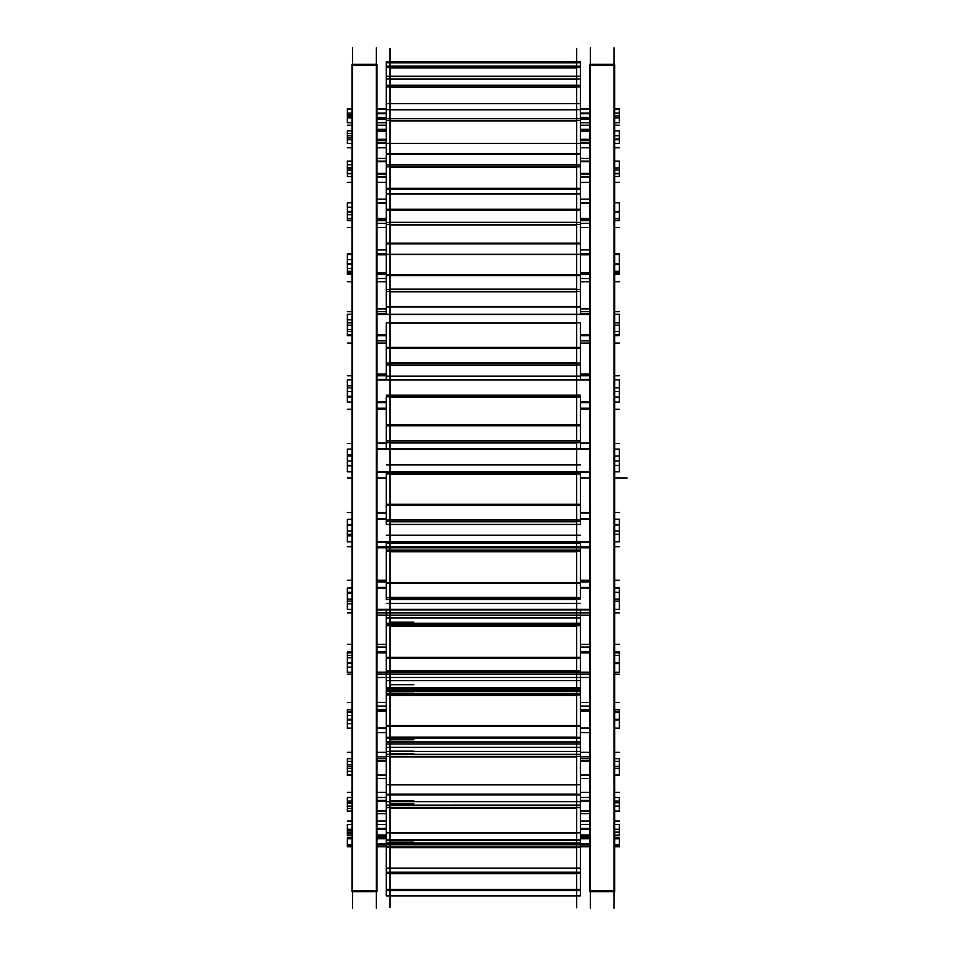 <?xml version="1.0" encoding="UTF-8"?>
<svg xmlns="http://www.w3.org/2000/svg" width="956" height="956" viewBox="0 0 956 956"><rect width="100%" height="100%" fill="white"/><g stroke="black" fill="none" stroke-linecap="round" stroke-linejoin="round"><path stroke-width="1.43" d="M376.365 64.351L352.597 64.351L376.365 64.351M376.365 891.649L352.597 891.649L376.365 891.649M376.975 118.03L386.308 118.03L376.975 118.03M580.388 118.03L589.733 118.03L580.388 118.03M376.975 113.728L386.308 113.728L376.975 113.728M580.388 113.728L589.733 113.728L580.388 113.728M614.099 64.351L590.33 64.351L614.099 64.351M614.099 891.649L590.33 891.649L614.099 891.649M376.975 109.211L386.308 109.211M580.388 109.211L589.733 109.211M376.975 846.191L386.308 846.191L376.975 846.191M580.388 846.191L589.733 846.191L580.388 846.191M376.975 844.04L386.308 844.04L376.975 844.04M580.388 844.04L589.733 844.04L580.388 844.04M376.975 835.042L386.308 835.042L376.975 835.042M580.388 835.042L589.733 835.042L580.388 835.042M376.975 828.649L386.308 828.649L376.975 828.649M580.388 828.649L589.733 828.649L580.388 828.649M376.975 810.987L386.308 810.987L376.975 810.987M580.388 810.987L589.733 810.987L580.388 810.987M376.975 800.59L386.308 800.59L376.975 800.59M580.388 800.59L589.733 800.59L580.388 800.59M376.975 774.898L386.308 774.898L376.975 774.898M580.388 774.898L589.733 774.898L580.388 774.898M376.975 760.868L386.308 760.868L376.975 760.868M580.388 760.868L589.733 760.868L580.388 760.868M376.975 728.078L386.308 728.078L376.975 728.078M580.388 728.078L589.733 728.078L580.388 728.078M376.975 710.929L386.308 710.929L376.975 710.929M580.388 710.929L589.733 710.929L580.388 710.929M376.975 672.223L589.733 672.223L376.975 672.223M376.975 652.566L386.308 652.566L376.975 652.566M580.388 652.566L589.733 652.566L580.388 652.566M376.975 609.342L589.733 609.342L376.975 609.342M376.975 587.892L386.308 587.892L376.975 587.892M580.388 587.892L589.733 587.892L580.388 587.892M376.975 541.717L589.733 541.717L376.975 541.717M376.975 519.251L386.308 519.251L376.975 519.251M580.388 519.251L589.733 519.251L580.388 519.251M376.975 471.786L589.733 471.786M376.975 449.117L386.308 449.117L376.975 449.117M580.388 449.117L589.733 449.117L580.388 449.117M376.975 402.082L386.308 402.082M580.388 402.082L589.733 402.082M376.975 380.022L589.733 380.022L376.975 380.022M376.975 335.126L386.308 335.126L376.975 335.126M580.388 335.126L589.733 335.126L580.388 335.126M376.975 314.476L589.733 314.476L376.975 314.476M376.975 273.332L386.308 273.332L376.975 273.332M580.388 273.332L589.733 273.332L580.388 273.332M376.975 254.834L386.308 254.834L376.975 254.834M580.388 254.834L589.733 254.834L580.388 254.834M376.975 218.924L386.308 218.924L376.975 218.924M580.388 218.924L589.733 218.924L580.388 218.924M376.975 203.269L386.308 203.269L376.975 203.269M580.388 203.269L589.733 203.269L580.388 203.269M376.975 173.896L386.308 173.896L376.975 173.896M580.388 173.896L589.733 173.896L580.388 173.896M376.975 161.624L386.308 161.624L376.975 161.624M580.388 161.624L589.733 161.624L580.388 161.624M376.975 139.851L386.308 139.851L376.975 139.851M580.388 139.851L589.733 139.851L580.388 139.851M376.975 131.414L386.308 131.414L376.975 131.414M580.388 131.414L589.733 131.414L580.388 131.414M376.975 890.837L351.999 890.837L351.999 891.649L351.999 64.351L351.999 65.163L376.975 65.163L376.975 891.649L351.999 891.649L376.975 891.649L376.975 890.837M376.365 908.2L376.365 47.8M352.597 908.2L352.597 47.8M619.333 122.715L614.696 122.715L619.333 122.715L619.333 117.433L614.696 117.433M589.733 117.433L580.388 117.433M386.308 117.433L376.975 117.433M351.999 117.433L347.363 117.433L347.363 122.715L351.999 122.715L347.363 122.715M589.733 118.162L580.388 118.162M386.308 118.162L376.975 118.162M590.33 908.2L590.33 47.8M614.696 890.837L589.733 890.837L589.733 891.649L589.733 64.351L589.733 65.163L614.696 65.163L614.696 891.649L589.733 891.649L614.696 891.649L614.696 890.837M614.099 908.2L614.099 47.8M619.333 117.433L619.333 108.614L614.696 108.614M589.733 108.614L580.388 108.614M386.308 108.614L376.975 108.614M351.999 108.614L347.363 108.614L347.363 113.143L351.999 113.143M614.696 456.012L619.333 456.012L619.333 449.189M351.999 456.012L347.363 456.012L347.363 449.105L351.999 449.105L347.363 449.189M619.333 838.794L614.696 838.794L619.333 838.759L619.333 846.789L614.696 846.789M589.733 846.789L580.388 846.789M386.308 846.789L376.975 846.789M351.999 846.789L347.363 846.789L347.363 844.638L351.999 844.638M589.733 843.957L580.388 843.957L580.388 847.028L386.308 847.028L386.308 843.993L376.975 843.957M619.333 844.638L614.696 844.638M589.733 844.638L580.388 844.638M386.308 844.638L376.975 844.638M347.363 838.759L351.999 838.794L347.363 838.759L347.363 844.638M589.733 838.759L580.388 838.794M386.308 838.759L376.975 838.794M614.696 824.514L619.333 824.514L619.333 835.616L614.696 835.616M589.733 835.616L580.388 835.616M386.308 835.616L376.975 835.616M351.999 835.616L347.363 835.616L347.363 829.234L351.999 829.234M589.733 828.458L580.388 828.458M386.308 828.458L376.975 828.458M619.333 829.234L614.696 829.234M589.733 829.234L580.388 829.234M386.308 829.234L376.975 829.234M351.999 824.514L347.363 824.514L347.363 829.234M614.696 802.825L619.333 802.825L619.333 811.513L614.696 811.513M589.733 811.513L580.388 811.513M386.308 811.513L376.975 811.513M351.999 811.513L347.363 811.513L347.363 802.825L351.999 802.825M589.733 800.303L580.388 800.303M386.308 800.303L376.975 800.303M614.696 797.483L619.333 797.483L619.333 801.128L614.696 801.128M589.733 801.128L580.388 801.128M386.308 801.128L376.975 801.128M351.999 801.128L347.363 801.128L347.363 803.327M351.999 797.483L347.363 797.483L347.363 801.128M619.333 801.128L619.333 803.327M614.696 766.27L619.333 766.27L619.333 775.364L614.696 775.364M589.733 775.364L580.388 775.364M386.308 775.364L376.975 775.364M351.999 775.364L347.363 775.364L347.363 766.27L351.999 766.27M589.733 760.486L580.388 760.486M386.308 760.486L376.975 760.486M614.696 758.706L619.333 758.706L619.333 761.346L614.696 761.346M589.733 761.346L580.388 761.346M386.308 761.346L376.975 761.346M351.999 761.346L347.363 761.346L347.363 766.975M351.999 758.706L347.363 758.706L347.363 761.346M619.333 761.346L619.333 766.975M614.696 719.294L619.333 719.294L619.333 728.46L614.696 728.46M589.733 728.46L580.388 728.46M386.308 728.46L376.975 728.46M351.999 728.46L347.363 728.46L347.363 719.294L351.999 719.294M589.733 710.463L580.388 710.463M386.308 710.463L376.975 710.463M589.733 728.52L580.388 728.52M386.308 728.52L376.975 728.52M614.696 709.555L619.333 709.555L619.333 712.16L614.696 712.16M351.999 712.16L347.363 712.16L347.363 711.336L351.999 711.336M619.333 711.336L614.696 711.336M589.733 711.336L580.388 711.336M386.308 711.336L376.975 711.336M351.999 709.555L347.363 709.555L347.363 711.336M619.333 711.216L619.333 720.167M347.363 711.216L347.363 720.167M614.696 663.595L619.333 663.595L619.333 672.51L614.696 672.51M589.733 672.51L376.975 672.51M351.999 672.51L347.363 672.51L347.363 663.595L351.999 663.595M589.733 652.04L580.388 652.04M386.308 652.04L376.975 652.04M589.733 672.737L376.975 672.737M614.696 651.837L619.333 651.837L619.333 655.422L614.696 655.422M351.999 655.422L347.363 655.422L347.363 652.876L351.999 652.876M619.333 652.876L614.696 652.876M589.733 652.876L580.388 652.876M386.308 652.876L376.975 652.876M351.999 651.837L347.363 651.837L347.363 652.876M619.333 654.358L619.333 664.611M347.363 654.358L347.363 664.611M614.696 601.193L619.333 601.193L619.333 609.522L614.696 609.522M589.733 609.522L376.975 609.522M351.999 609.522L347.363 609.522L347.363 601.193L351.999 601.193M589.733 587.319L580.388 587.319M386.308 587.319L376.975 587.319M589.733 609.904L376.975 609.904M614.696 587.605L619.333 587.605L619.333 592.266L614.696 592.266M351.999 592.266L347.363 592.266L347.363 588.107L351.999 588.107M619.333 588.107L614.696 588.107M589.733 588.107L580.388 588.107M386.308 588.107L376.975 588.107M351.999 587.605L347.363 588.107M619.333 591.119L619.333 602.316M347.363 591.119L347.363 602.316M614.696 534.332L619.333 534.332L619.333 541.789L614.696 541.789M589.733 541.789L376.975 541.789M351.999 541.789L347.363 541.789L347.363 534.332L351.999 534.332M589.733 518.654L580.388 518.654M386.308 518.654L376.975 518.654M589.733 542.303L376.975 542.303M614.696 519.204L619.333 519.204L619.333 524.987L614.696 524.987M351.999 524.987L347.363 524.987L347.363 519.347L351.999 519.347M619.333 519.347L614.696 519.347M589.733 519.347L580.388 519.347M386.308 519.347L376.975 519.347M351.999 519.204L347.363 519.347M619.333 523.792L619.333 535.515M347.363 523.792L347.363 535.515M614.696 465.441L619.333 465.441L619.333 471.786L614.696 471.75M589.733 471.75L376.975 471.75M351.999 471.75L347.363 471.75L347.363 465.441L351.999 465.441M589.733 448.519L580.388 448.519M386.308 448.519L376.975 448.519M589.733 472.384L376.975 472.384M619.333 449.105L614.696 449.105L619.333 449.105M589.733 449.105L580.388 449.105L589.733 449.105M386.308 449.105L376.975 449.105L386.308 449.105M619.333 454.817L619.333 466.648M347.363 454.817L347.363 466.648M619.333 402.225L614.696 401.926M589.733 401.926L580.388 401.926M386.308 401.926L376.975 401.926M351.999 401.926L347.363 402.225M619.333 401.926L619.333 397.003L614.696 397.003M351.999 397.003L347.363 397.003L347.363 401.926M589.733 379.448L580.388 379.448M386.308 379.448L376.975 379.448M589.733 402.667L580.388 402.667M386.308 402.667L376.975 402.667M614.696 379.902L619.333 379.902L619.333 387.825L614.696 387.825M351.999 387.825L347.363 387.825L347.363 379.902L351.999 379.902M589.733 379.902L376.975 379.902M619.333 386.678L619.333 398.186M347.363 386.678L347.363 398.186M614.696 335.604L619.333 335.604L619.333 334.863L614.696 334.863M589.733 334.863L580.388 334.863M386.308 334.863L376.975 334.863M351.999 334.863L347.363 334.863L347.363 335.604L351.999 335.604M619.333 334.863L619.333 331.493L614.696 331.493M351.999 331.493L347.363 331.493L347.363 334.863M589.733 313.938L580.388 313.938M386.308 313.938L376.975 313.938M589.733 335.675L580.388 335.675M386.308 335.675L376.975 335.675M614.696 314.237L619.333 314.237L619.333 322.901L614.696 322.901M351.999 322.901L347.363 322.901L347.363 314.237L351.999 314.237M589.733 314.237L376.975 314.237M619.333 321.837L619.333 332.604M347.363 321.837L347.363 332.604M619.333 274.348L614.696 274.348L619.333 274.348L619.333 272.962L614.696 272.962M589.733 272.962L580.388 272.962M386.308 272.962L376.975 272.962M351.999 272.962L347.363 272.962L347.363 274.348L351.999 274.348L347.363 274.348M619.333 272.962L619.333 271.277L614.696 271.277M351.999 271.277L347.363 271.277L347.363 272.962M589.733 254.356L580.388 254.356M386.308 254.356L376.975 254.356M589.733 273.822L580.388 273.822M386.308 273.822L376.975 273.822M614.696 254.499L619.333 254.499L619.333 263.581L614.696 263.581M351.999 263.581L347.363 263.581L347.363 254.499L351.999 254.499M589.733 254.499L580.388 254.499M386.308 254.499L376.975 254.499M619.333 262.637L619.333 272.281M347.363 262.637L347.363 272.281M619.333 211.216L619.333 218.482L614.696 218.482M589.733 218.482L580.388 218.482M386.308 218.482L376.975 218.482M351.999 218.482L347.363 218.482L347.363 220.681L351.999 220.681L347.363 220.681M619.333 218.482L619.333 220.681L614.696 220.681L619.333 220.681M589.733 219.354L580.388 219.354M386.308 219.354L376.975 219.354M614.696 202.839L619.333 202.839L619.333 212.017L614.696 212.017M351.999 212.017L347.363 212.017L347.363 202.839L351.999 202.839M589.733 202.839L580.388 202.839M386.308 202.839L376.975 202.839M347.363 211.216L347.363 218.482M619.333 169.451L619.333 173.383L614.696 173.383M589.733 173.383L580.388 173.383M386.308 173.383L376.975 173.383M351.999 173.383L347.363 173.383L347.363 176.513L351.999 176.513L347.363 176.513M619.333 173.383L619.333 176.513L614.696 176.513L619.333 176.513M589.733 174.231L580.388 174.231M386.308 174.231L376.975 174.231M614.696 161.122L619.333 161.122L619.333 170.06L614.696 170.06M351.999 170.06L347.363 170.06L347.363 161.122L351.999 161.122M589.733 161.122L580.388 161.122M386.308 161.122L376.975 161.122M347.363 169.451L347.363 173.383M619.333 138.835L614.696 139.289M589.733 139.289L580.388 139.289M386.308 139.289L376.975 139.289M351.999 139.289L347.363 139.289L347.363 143.46L351.999 143.46M619.333 139.289L619.333 143.46L614.696 143.46M589.733 140.09L580.388 140.09M386.308 140.09L376.975 140.09M614.696 130.864L619.333 130.864L619.333 139.229L614.696 139.229M351.999 139.229L347.363 139.229L347.363 130.864L351.999 130.864M589.733 130.864L580.388 130.864M386.308 130.864L376.975 130.864M619.333 113.143L614.696 113.143M589.733 113.143L580.388 113.143M386.308 113.143L376.975 113.143M347.363 117.433L347.363 113.143M576.659 48.398L576.659 62.044L390.036 62.044L390.036 48.398M386.308 63.012L386.308 61.985L580.388 61.985L580.388 63.012M386.308 61.985L580.388 61.985M580.388 61.59L386.308 61.59M390.036 907.698L390.036 890.49M386.308 895.915L386.308 890.49L580.388 890.49L580.388 895.915L386.308 895.915M576.659 907.698L576.659 890.49M390.036 903.623L390.036 872.29L576.659 872.29L576.659 903.623M386.308 890.49L386.308 889.355L580.388 889.355L580.388 890.49M386.308 889.355L386.308 873.091L580.388 873.091L580.388 872.29L386.308 872.29L580.388 872.29L580.388 868.144L386.308 868.144L386.308 873.091M580.388 889.355L580.388 873.091M390.036 884.169L390.036 839.966L576.659 839.966L576.659 884.169M386.308 868.383L386.308 847.028M580.388 868.383L580.388 847.028M386.308 842.917L580.388 842.917L580.388 843.993L386.308 843.993L386.308 839.571M580.388 842.917L580.388 839.571M390.036 850.027L390.036 794.639L576.659 794.639L576.659 850.027M386.308 832.831L580.388 832.831L580.388 839.834L386.308 839.834L386.308 832.831M386.308 833.238L386.308 807.629L580.388 807.629L580.388 793.946M580.388 833.238L580.388 807.629M386.308 807.629L386.308 805.107L580.388 805.107M386.308 805.107L580.388 805.072M386.308 805.072L386.308 793.946M390.036 802.454L390.036 737.972L576.659 737.972L576.659 802.454M386.308 737.829L386.308 741.892L580.388 741.892L580.388 756.316L386.308 756.316L386.308 744.031L580.388 744.031M386.308 738.02L580.388 738.02L580.388 741.892M386.308 784.685L580.388 784.685L580.388 794.305L386.308 794.305L386.308 784.685M386.308 785.258L386.308 756.316M580.388 785.258L580.388 756.316M386.308 741.892L386.308 744.031M390.036 743.147L390.036 671.996L576.659 671.996L576.659 743.147M386.308 672.737L386.308 687.519L580.388 687.519L580.388 694.952L386.308 694.952L386.308 688.918L580.388 688.918M580.388 672.737L580.388 687.519M580.388 736.909L580.388 737.972L386.308 737.972L386.308 736.909M386.308 725.461L580.388 725.461L580.388 737.351L386.308 737.351L386.308 725.461M386.308 694.952L386.308 726.166L580.388 726.166L580.388 694.952M386.308 687.519L386.308 688.918M390.036 674.255L390.036 599.113L576.659 599.089L576.659 674.255M386.308 609.904L386.308 624.65L580.388 624.65L580.388 609.904M390.036 671.972L580.388 672.02L580.388 670.515M576.659 671.972L386.308 671.996L386.308 670.515M386.308 657.298L580.388 657.298L580.388 671.016L386.308 671.016L386.308 657.298M386.308 625.738L386.308 658.11L580.388 658.11L580.388 624.65L386.308 624.65L386.308 625.738L580.388 625.738M390.036 612.653L390.036 521.868M386.308 543.39L386.308 550.489L580.388 550.489L580.388 543.39L386.308 543.39L386.308 542.303M580.388 542.303L580.388 543.39M580.388 599.006L386.308 599.579L580.388 599.006L580.388 597.153M386.308 599.006L386.308 597.153M386.308 582.658L580.388 582.658L580.388 597.703L386.308 597.703L386.308 582.658M580.388 551.182L386.308 551.182L386.308 583.554L580.388 583.554L580.388 550.489M386.308 551.182L386.308 550.489M576.659 612.653L576.659 521.868M390.036 550.584L390.036 442.317M386.308 472.551L386.308 473.614L580.388 473.614L580.388 472.551M580.388 521.629L580.388 524.45L386.308 524.45L386.308 521.629L580.388 521.629L580.388 519.49M386.308 521.629L386.308 519.49M386.308 504.23L580.388 504.23L580.388 520.064L386.308 520.064L386.308 504.23M580.388 473.985L386.308 473.985L386.308 505.174L580.388 505.174L580.388 473.614M576.659 550.584L576.659 442.317M576.659 471.786L576.659 473.614L390.036 473.614L390.036 471.786M390.036 471.75L390.036 366.913M386.308 448.89L580.388 448.89M580.388 442.664L580.388 449.344L386.308 449.344L386.308 442.664L580.388 442.664L580.388 440.334M386.308 442.664L386.308 440.334M386.308 424.846L580.388 424.846L580.388 440.907L386.308 440.907L386.308 424.846M386.308 396.931L386.308 425.802L580.388 425.802L580.388 396.8L386.308 396.8L580.388 396.931M576.659 471.75L576.659 366.913M576.659 295.524L576.659 396.8L390.036 396.8L390.036 295.524M386.308 380.022L386.308 376.114L580.388 376.114L580.388 380.022M386.308 376.341L386.308 364.977L580.388 364.977L580.388 362.539M580.388 376.341L580.388 364.977M386.308 364.977L386.308 362.539M386.308 347.398L580.388 347.398L580.388 363.089L386.308 363.089L386.308 347.398M386.308 348.331L580.388 348.331L580.388 322.817L386.308 322.817L386.308 348.331M390.036 322.817L390.036 230.731M386.308 314.476L386.308 306.565L580.388 306.565L580.388 314.476M580.388 291.377L386.308 291.377L386.308 307.007L580.388 307.007L580.388 288.903M386.308 291.377L386.308 288.903M386.308 274.659L580.388 274.659L580.388 289.429L386.308 289.429L386.308 274.659M386.308 275.543L580.388 275.543L580.388 254.308L386.308 254.308L386.308 275.543M576.659 322.817L576.659 230.731M390.036 254.308L390.036 174.876M386.308 254.308L386.308 243.206L580.388 243.206L580.388 254.308M580.388 224.529L386.308 224.529L386.308 243.864L580.388 243.864L580.388 222.115M386.308 224.529L386.308 222.115M386.308 209.268L580.388 209.268L580.388 222.581L386.308 222.581L386.308 209.268M386.308 210.069L580.388 210.069L580.388 193.877L386.308 193.877L386.308 210.069M386.308 193.949L386.308 188.332L580.388 188.332L580.388 193.949M576.659 254.308L576.659 174.876M390.036 193.913L576.659 193.913L390.036 193.913L390.036 129.98M580.388 166.834L386.308 166.834L386.308 189.18L580.388 189.18L580.388 164.563M386.308 166.834L386.308 164.563M386.308 153.593L580.388 153.593L580.388 164.97L386.308 164.97L386.308 153.593M580.388 120.384L386.308 120.384L386.308 154.286L580.388 154.286L580.388 118.353M576.659 193.877L576.659 129.98M576.659 97.655L576.659 143.352L390.036 143.352L390.036 97.655M386.308 120.384L386.308 118.353M386.308 109.653L580.388 109.653L580.388 118.663L386.308 118.663L386.308 109.653M386.308 110.191L386.308 86.865L580.388 86.865L580.388 85.132M580.388 110.191L580.388 86.865M576.659 71.21L576.659 103.678L390.036 103.678L390.036 71.21M386.308 86.865L386.308 85.132M386.308 79.013L580.388 79.013L580.388 85.347L386.308 85.347L386.308 79.013M386.308 79.396L386.308 67.482L580.388 67.482L580.388 66.119M580.388 79.396L580.388 67.482M576.659 52.114L576.659 76.241L390.036 76.241L390.036 52.114M386.308 67.482L386.308 66.119M386.308 62.797L580.388 62.797L580.388 66.227L386.308 66.227L386.308 62.797M627.172 478L614.696 478L627.172 478M376.975 64.351L351.999 64.351L376.975 64.351M347.363 114.72L351.999 114.72M351.999 478L347.363 478M589.733 408.176L580.388 408.176M386.308 408.176L376.975 408.176M347.363 116.775L351.999 116.775M619.333 117.899L614.696 117.899M589.733 117.899L580.388 117.899M386.308 117.899L376.975 117.899M351.999 117.899L347.363 117.899M589.733 547.824L376.975 547.824M614.696 64.351L589.733 64.351L614.696 64.351M347.363 109.08L351.999 109.08M619.333 478L614.696 478M589.733 478L580.388 478L589.733 478M386.308 478L376.975 478L386.308 478M619.333 109.08L614.696 109.08M589.733 109.08L580.388 109.08M386.308 109.08L376.975 109.08M347.363 133.493L351.999 133.493M589.733 340.874L580.388 340.874M386.308 340.874L376.975 340.874M347.363 137.521L351.999 137.521M619.333 343.085L614.696 343.085M589.733 343.085L580.388 343.085M386.308 343.085L376.975 343.085M351.999 343.085L347.363 343.085M347.363 164.719L351.999 164.719M589.733 278.531L580.388 278.531M386.308 278.531L376.975 278.531M347.363 170.562L351.999 170.562M619.333 281.733L614.696 281.733M589.733 281.733L580.388 281.733M386.308 281.733L376.975 281.733M351.999 281.733L347.363 281.733M347.363 207.273L351.999 207.273M589.733 223.393L580.388 223.393M386.308 223.393L376.975 223.393M347.363 214.73L351.999 214.73M619.333 227.492L614.696 227.492M589.733 227.492L580.388 227.492M386.308 227.492L376.975 227.492M351.999 227.492L347.363 227.492M347.363 259.602L351.999 259.602M589.733 177.458L580.388 177.458M386.308 177.458L376.975 177.458M347.363 268.409L351.999 268.409M619.333 182.297L614.696 182.297M589.733 182.297L580.388 182.297M386.308 182.297L376.975 182.297M351.999 182.297L347.363 182.297M347.363 319.83L351.999 319.83M589.733 142.384L580.388 142.384M386.308 142.384L376.975 142.384M347.363 329.665L351.999 329.665M619.333 147.786L614.696 147.786M589.733 147.786L580.388 147.786M386.308 147.786L376.975 147.786M351.999 147.786L347.363 147.786M347.363 385.77L351.999 385.77M589.733 119.44L580.388 119.44M386.308 119.44L376.975 119.44M347.363 396.274L351.999 396.274M619.333 125.212L614.696 125.212M589.733 125.212L580.388 125.212M386.308 125.212L376.975 125.212M351.999 125.212L347.363 125.212M347.363 455.044L351.999 455.044M589.733 109.462L580.388 109.462M386.308 109.462L376.975 109.462M347.363 465.847L351.999 465.847M347.363 525.155L351.999 525.155M347.363 535.862L351.999 535.862M347.363 593.557L351.999 593.557M589.733 129.335L580.388 129.335M386.308 129.335L376.975 129.335M347.363 603.774L351.999 603.774M347.363 657.776L351.999 657.776M589.733 158.469L580.388 158.469M386.308 158.469L376.975 158.469M347.363 667.145L351.999 667.145M347.363 715.506L351.999 715.506M589.733 199.159L580.388 199.159M386.308 199.159L376.975 199.159M347.363 723.68L351.999 723.68M347.363 764.645L351.999 764.645M589.733 249.922L580.388 249.922M386.308 249.922L376.975 249.922M347.363 771.337L351.999 771.337M619.333 253.603L614.696 253.603M589.733 253.603L580.388 253.603M386.308 253.603L376.975 253.603M351.999 253.603L347.363 253.603M347.363 803.434L351.999 803.434M589.733 308.931L580.388 308.931M386.308 308.931L376.975 308.931M347.363 808.394L351.999 808.394M619.333 311.656L614.696 311.656M589.733 311.656L580.388 311.656M386.308 311.656L376.975 311.656M351.999 311.656L347.363 311.656M347.363 830.453L351.999 830.453M589.733 374.047L580.388 374.047M386.308 374.047L376.975 374.047M347.363 833.501L351.999 833.501M619.333 375.732L614.696 375.732M589.733 375.732L580.388 375.732M386.308 375.732L376.975 375.732M351.999 375.732L347.363 375.732M347.363 844.734L351.999 844.734M589.733 442.927L580.388 442.927M386.308 442.927L376.975 442.927M347.363 845.761L351.999 845.761M619.333 443.488L614.696 443.488M589.733 443.488L580.388 443.488M386.308 443.488L376.975 443.488M351.999 443.488L347.363 443.488M619.333 846.335L614.696 846.335M589.733 846.335L580.388 846.335M386.308 846.335L376.975 846.335M351.999 846.335L347.363 846.335M589.733 513.073L580.388 513.073M386.308 513.073L376.975 513.073M619.333 845.295L614.696 845.295M351.999 845.295L347.363 845.295M619.333 512.512L614.696 512.512M589.733 512.512L580.388 512.512M386.308 512.512L376.975 512.512M351.999 512.512L347.363 512.512M619.333 835.174L614.696 835.174M589.733 835.174L580.388 835.174M386.308 835.174L376.975 835.174M351.999 835.174L347.363 835.174M589.733 581.953L580.388 581.953M386.308 581.953L376.975 581.953M619.333 832.126L614.696 832.126M351.999 832.126L347.363 832.126M619.333 580.268L614.696 580.268M589.733 580.268L580.388 580.268M386.308 580.268L376.975 580.268M351.999 580.268L347.363 580.268M619.333 811.106L614.696 811.106M589.733 811.106L580.388 811.106M386.308 811.106L376.975 811.106M351.999 811.106L347.363 811.106M589.733 647.069L580.388 647.069M386.308 647.069L376.975 647.069M619.333 806.159L614.696 806.159M351.999 806.159L347.363 806.159M619.333 644.344L614.696 644.344M589.733 644.344L580.388 644.344M386.308 644.344L376.975 644.344M351.999 644.344L347.363 644.344M619.333 775.005L614.696 775.005M589.733 775.005L580.388 775.005M386.308 775.005L376.975 775.005M351.999 775.005L347.363 775.005M589.733 706.078L580.388 706.078M386.308 706.078L376.975 706.078M619.333 768.325L614.696 768.325M351.999 768.325L347.363 768.325M619.333 702.397L614.696 702.397M589.733 702.397L580.388 702.397M386.308 702.397L376.975 702.397M351.999 702.397L347.363 702.397M619.333 728.173L614.696 728.173M589.733 728.173L580.388 728.173M386.308 728.173L376.975 728.173M351.999 728.173L347.363 728.173M589.733 756.841L580.388 756.841M386.308 756.841L376.975 756.841M619.333 719.999L614.696 719.999M351.999 719.999L347.363 719.999M619.333 752.348L614.696 752.348M589.733 752.348L580.388 752.348M386.308 752.348L376.975 752.348M351.999 752.348L347.363 752.348M619.333 672.295L614.696 672.295M589.733 672.295L376.975 672.295M351.999 672.295L347.363 672.295M619.333 662.926L614.696 662.926M351.999 662.926L347.363 662.926M619.333 792.381L614.696 792.381M589.733 792.381L580.388 792.381M386.308 792.381L376.975 792.381M351.999 792.381L347.363 792.381M619.333 609.39L614.696 609.39M589.733 609.39L376.975 609.39M351.999 609.39L347.363 609.39M619.333 599.173L614.696 599.173M351.999 599.173L347.363 599.173M619.333 821.049L614.696 821.049M589.733 821.049L580.388 821.049M386.308 821.049L376.975 821.049M351.999 821.049L347.363 821.049M619.333 541.741L614.696 541.741M589.733 541.741L376.975 541.741M351.999 541.741L347.363 541.741M619.333 531.034L614.696 531.034M351.999 531.034L347.363 531.034M619.333 837.325L614.696 837.325M589.733 837.325L580.388 837.325M386.308 837.325L376.975 837.325M351.999 837.325L347.363 837.325M619.333 471.786L614.696 471.786M351.999 471.786L347.363 471.786M619.333 460.983L614.696 460.983M351.999 460.983L347.363 460.983M619.333 402.058L614.696 402.058M351.999 402.058L347.363 402.058M589.733 836.56L580.388 836.56M386.308 836.56L376.975 836.56M619.333 391.542L614.696 391.542M351.999 391.542L347.363 391.542M619.333 335.066L614.696 335.066M589.733 335.066L580.388 335.066M386.308 335.066L376.975 335.066M351.999 335.066L347.363 335.066M589.733 813.616L580.388 813.616M386.308 813.616L376.975 813.616M619.333 325.231L614.696 325.231M351.999 325.231L347.363 325.231M619.333 273.249L614.696 273.249M589.733 273.249L580.388 273.249M386.308 273.249L376.975 273.249M351.999 273.249L347.363 273.249M589.733 778.543L580.388 778.543M386.308 778.543L376.975 778.543M619.333 264.442L614.696 264.442M351.999 264.442L347.363 264.442M619.333 218.828L614.696 218.828M589.733 218.828L580.388 218.828M386.308 218.828L376.975 218.828M351.999 218.828L347.363 218.828M589.733 732.607L580.388 732.607M386.308 732.607L376.975 732.607M619.333 211.372L614.696 211.372M351.999 211.372L347.363 211.372M619.333 728.508L614.696 728.508M351.999 728.508L347.363 728.508M619.333 173.777L614.696 173.777M589.733 173.777L580.388 173.777M386.308 173.777L376.975 173.777M351.999 173.777L347.363 173.777M589.733 677.469L376.975 677.469M619.333 167.933L614.696 167.933M351.999 167.933L347.363 167.933M619.333 674.267L614.696 674.267M589.733 674.267L376.975 674.267M351.999 674.267L347.363 674.267M619.333 139.719L614.696 139.719M589.733 139.719L580.388 139.719M386.308 139.719L376.975 139.719M351.999 139.719L347.363 139.719M589.733 615.126L376.975 615.126M619.333 135.704L614.696 135.704M351.999 135.704L347.363 135.704M619.333 612.915L614.696 612.915M589.733 612.915L376.975 612.915M351.999 612.915L347.363 612.915M619.333 115.843L614.696 115.843M351.999 115.843L347.363 115.843M619.333 546.701L614.696 546.701M589.733 546.701L376.975 546.701M351.999 546.701L347.363 546.701M619.333 409.299L614.696 409.299M589.733 409.299L580.388 409.299M386.308 409.299L376.975 409.299M351.999 409.299L347.363 409.299M390.036 61.973L576.659 61.973L390.036 61.973M390.036 61.602L576.659 61.59M390.036 890.466L576.659 890.466L390.036 890.466M390.036 889.379L576.659 889.379L390.036 889.379M390.036 873.629L576.659 873.629L390.036 873.629M390.036 872.207L576.659 872.207L390.036 872.207M390.036 868.215L576.659 868.215L390.036 868.215M390.036 847.625L576.659 847.625L390.036 847.625M390.036 843.168L576.659 843.168L390.036 843.168M386.308 844.805L580.388 844.805M390.036 842.117L413.817 842.117M386.308 840.3L580.388 840.3M390.036 839.703L576.659 839.703L390.036 839.703M390.036 832.963L576.659 832.963L390.036 832.963M390.036 808.262L576.659 808.262L390.036 808.262M390.036 800.686L413.817 800.686M386.308 805.585L580.388 805.585M390.036 803.817L413.817 803.817M386.308 801.678L580.388 801.678M386.308 794.938L580.388 794.938M390.036 794.125L576.659 794.125L390.036 794.125M390.036 784.876L576.659 784.876L390.036 784.876M390.036 756.973L576.659 756.973L390.036 756.973M390.036 744.007L576.659 744.007L390.036 744.007M390.036 742.119L576.659 742.119L390.036 742.119M390.036 751.105L413.817 751.105M386.308 754.535L580.388 754.535M390.036 753.734L413.817 753.734M386.308 751.356L580.388 751.356M386.308 747.365L580.388 747.365M390.036 739.765L413.817 739.765M390.036 737.112L576.659 737.112L390.036 737.112M390.036 725.7L576.659 725.7L390.036 725.7M390.036 695.586L576.659 695.586L390.036 695.586M390.036 687.711L576.659 687.711L390.036 687.711M390.036 691.666L413.817 691.666M386.308 693.494L580.388 693.494M386.308 691.152L580.388 691.152M386.308 690.053L580.388 690.053M390.036 684.723L413.817 684.723M386.308 680.564L580.388 680.564M390.036 670.754L576.659 670.754L390.036 670.754M390.036 657.561L576.659 657.561L390.036 657.561M390.036 626.335L576.659 626.335L390.036 626.335M390.036 624.495L413.817 624.495M386.308 603.356L580.388 603.356M386.308 623.24L580.388 623.24M390.036 622.213L413.817 622.213M386.308 617.935L580.388 617.935M390.036 543.295L576.659 543.295L390.036 543.295M390.036 597.416L576.659 597.416L390.036 597.416M390.036 582.945L576.659 582.945L390.036 582.945M390.036 551.731L576.659 551.731L390.036 551.731M386.308 535.181L580.388 535.181M386.308 550.082L580.388 550.082M386.308 550.25L580.388 550.25M390.036 472.395L576.659 472.395L390.036 472.395M390.036 521.797L576.659 521.797L390.036 521.797M390.036 519.765L576.659 519.765L390.036 519.765M390.036 504.529L576.659 504.529L390.036 504.529M390.036 474.463L576.659 474.463L390.036 474.463M386.308 464.927L580.388 464.927M390.036 442.927L576.659 442.927L390.036 442.927M390.036 440.596L576.659 440.596L390.036 440.596M390.036 425.157L576.659 425.157L390.036 425.157M390.036 397.314L576.659 397.314L390.036 397.314M386.308 395.151L580.388 395.151M390.036 376.246L576.659 376.246L390.036 376.246M390.036 365.323L576.659 365.323L390.036 365.323M390.036 362.79L576.659 362.79L390.036 362.79M390.036 347.697L576.659 347.697L390.036 347.697M390.036 323.092L576.659 323.092L390.036 323.092M390.036 306.828L576.659 306.828L390.036 306.828M390.036 291.783L576.659 291.783L390.036 291.783M390.036 289.142L576.659 289.142L390.036 289.142M390.036 274.946L576.659 274.946L390.036 274.946M390.036 254.463L576.659 254.463L390.036 254.463M390.036 243.601L576.659 243.601L390.036 243.601M390.036 224.983L576.659 224.983L390.036 224.983M390.036 222.33L576.659 222.33L390.036 222.33M390.036 209.531L576.659 209.531L390.036 209.531M390.036 188.834L576.659 188.834L390.036 188.834M390.036 167.324L576.659 167.324L390.036 167.324M390.036 164.743L576.659 164.743L390.036 164.743M390.036 153.82L576.659 153.82L390.036 153.82M390.036 120.898L576.659 120.898L390.036 120.898M390.036 118.496L576.659 118.496L390.036 118.496M390.036 109.821L576.659 109.821L390.036 109.821M390.036 87.378L576.659 87.378L390.036 87.378M390.036 85.227L576.659 85.227L390.036 85.227M390.036 79.133L576.659 79.133L390.036 79.133M390.036 67.972L576.659 67.972L390.036 67.972M390.036 66.155L576.659 66.155L390.036 66.155M390.036 62.869L576.659 62.869L390.036 62.869M390.036 599.089L576.659 599.089M589.733 122.715L580.388 122.715M386.308 122.715L376.975 122.715M376.975 824.514L386.308 824.514L376.975 824.514M580.388 824.514L589.733 824.514L580.388 824.514M376.975 797.483L386.308 797.483L376.975 797.483M580.388 797.483L589.733 797.483L580.388 797.483M376.975 758.706L386.308 758.706L376.975 758.706M580.388 758.706L589.733 758.706L580.388 758.706M376.975 709.555L386.308 709.555L376.975 709.555M580.388 709.555L589.733 709.555L580.388 709.555M376.975 651.837L386.308 651.837L376.975 651.837M580.388 651.837L589.733 651.837L580.388 651.837M589.733 274.348L580.388 274.348M386.308 274.348L376.975 274.348M589.733 220.681L580.388 220.681M386.308 220.681L376.975 220.681M589.733 176.513L580.388 176.513M386.308 176.513L376.975 176.513M589.733 143.46L580.388 143.46L589.733 143.46M386.308 143.46L376.975 143.46L386.308 143.46M390.036 895.915L576.659 895.915M390.036 843.993L576.659 843.993M390.036 805.107L576.659 805.107M390.036 754.308L576.659 754.308M390.036 693.423L576.659 693.423M390.036 688.918L576.659 688.918M390.036 624.65L576.659 624.65M390.036 599.579L576.659 599.579M390.036 550.489L576.659 550.489M390.036 524.45L576.659 524.45M390.036 449.344L576.659 449.344M386.308 839.966L580.388 839.966M386.308 794.639L580.388 794.639M386.308 754.308L580.388 754.308M386.308 693.423L580.388 693.423M386.308 143.352L580.388 143.352M386.308 103.678L580.388 103.678M386.308 76.241L580.388 76.241M386.308 62.044L580.388 62.044"/></g></svg>
